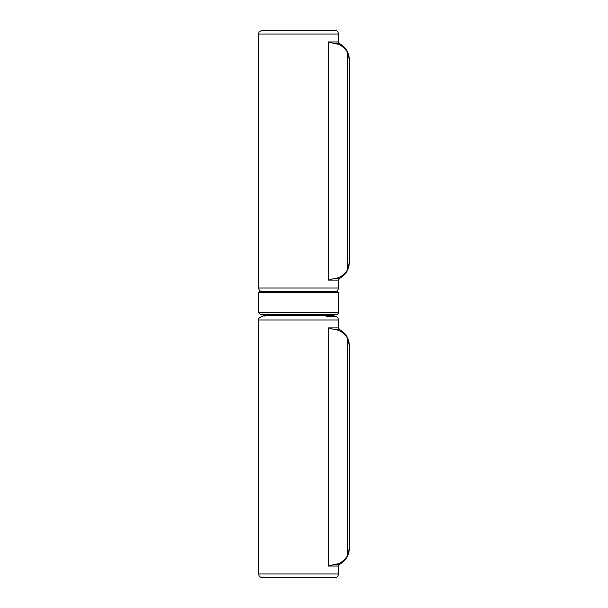 <?xml version="1.0" encoding="UTF-8"?>
<svg xmlns="http://www.w3.org/2000/svg" width="608" height="608" viewBox="0 0 608 608"><rect width="100%" height="100%" fill="white"/><g stroke="black" fill="none" stroke-linecap="round" stroke-linejoin="round"><path stroke-width="0.91" d="M262.268 30.4L334.841 30.4C337.045 30.613 338.261 31.821 338.474 34.025L258.643 34.025C259.054 33.098 257.838 31.715 262.268 30.4M258.643 34.025L258.643 288.032L338.474 288.032L338.474 280.113L328.442 280.113L334.37 278.494C339.545 278.16 343.938 275.234 347.533 269.739L349.357 262.337L349.357 59.728L347.533 52.326C343.961 46.839 339.568 43.92 334.37 43.571L328.442 41.952L338.474 41.952L338.474 34.025M349.357 262.337L349.357 255.375L349.357 262.337C349.083 269.572 345.785 274.96 339.462 278.494L334.37 278.494M349.357 59.728L349.357 66.69L349.357 59.728C349.083 52.486 345.785 47.105 339.462 43.571L334.37 43.571M338.474 288.032C338.261 290.236 337.045 291.445 334.841 291.665M326.131 316.335L334.841 316.335C337.045 316.555 338.261 317.764 338.474 319.968L258.643 319.968C258.073 318.645 259.282 317.437 262.268 316.335M338.474 573.975C338.261 576.179 337.045 577.387 334.841 577.6L262.268 577.6C260.064 577.387 258.856 576.179 258.643 573.975L338.474 573.975L338.474 566.048L328.442 566.048L334.37 564.429C339.545 564.095 343.938 561.176 347.533 555.674L349.357 548.272L349.357 345.663L347.533 338.261C343.961 332.774 339.568 329.855 334.37 329.506L328.442 327.887L338.474 327.887L338.474 319.968M349.357 548.272L349.357 541.31L349.357 548.272C349.083 555.514 345.785 560.895 339.462 564.429L334.37 564.429M349.357 345.663L349.357 352.625L349.357 345.663C349.083 338.428 345.785 333.04 339.462 329.506L334.37 329.506M338.474 292.57L258.643 292.57L259.548 291.665L337.562 291.665L338.474 292.57L338.474 312.71C338.618 313.515 338.01 314.123 336.657 314.526L260.46 314.526L258.643 312.71L338.474 312.71M262.268 314.526L334.841 314.526L333.936 315.43L263.18 315.43L262.268 314.526M264.085 316.335L263.18 315.43M347.533 269.739L347.533 52.326M328.442 280.113L328.442 41.952M347.533 555.674L347.533 338.261M328.442 566.048L328.442 327.887M258.643 288.032C258.856 290.236 260.064 291.445 262.268 291.665M339.462 43.571L338.474 41.952M338.474 280.113L339.462 278.494M258.643 573.975L258.643 319.968M339.462 329.506L338.474 327.887M338.474 566.048L339.462 564.429M258.643 292.57L258.643 312.71M333.936 315.43L333.032 316.335"/></g></svg>
